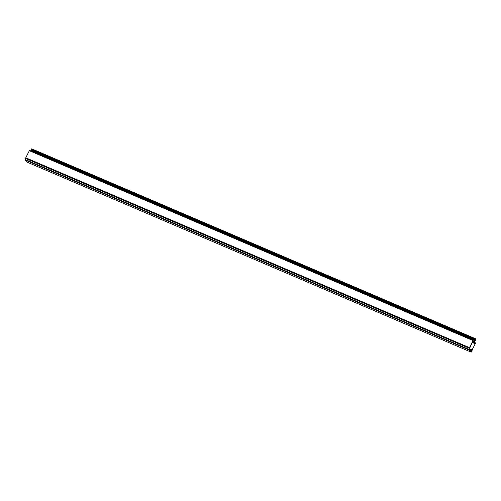<?xml version="1.0" encoding="UTF-8"?>
<svg xmlns="http://www.w3.org/2000/svg" width="501" height="501" viewBox="0 0 501 501"><rect width="100%" height="100%" fill="white"/><g stroke="black" fill="none" stroke-linecap="round" stroke-linejoin="round"><path stroke-width="0.75" d="M469.381 348.333L25.651 158.46L25.764 157.79L469.493 347.663L469.212 348.903M469.493 347.663L473.082 340.423L473 340.899L473.639 341.525L473.908 341.231L473.94 341.814L475.462 338.714L474.021 341.895L474.359 342.233L475.944 339.19L474.447 342.315L474.842 342.145L475.386 343.235L475.656 342.941L471.159 351.727L471.535 350.481L470.971 351.539L469.293 349.761A1.127 0.401 -66.8 0 0 469.869 348.658A1.127 0.401 -66.8 0 0 469.806 347.857A1.127 0.401 -66.8 0 0 469.675 347.857L469.481 349.015M474.986 340.974L474.553 340.786M475.192 339.039L31.457 149.166L31.738 148.916M475.155 339.177L31.457 149.166M474.986 339.521L31.256 149.649L31.425 149.304M474.647 340.079L30.912 150.206L31.256 149.649M474.585 340.204L30.912 150.206M474.535 340.392L30.849 150.325M30.617 151.095L30.805 150.519M25.764 157.79L29.346 150.701M27.449 162.286L25.138 160.032A1.127 0.401 -66.8 0 1 25.05 159.681L25.651 158.46M469.662 349.203L471.854 350.143L472.211 349.892L475.211 343.742L472.856 341.181L469.055 349.61L25.213 159.525M472.211 349.892L469.806 348.865M471.103 351.589L471.823 350.18L469.644 349.247M469.55 349.084L469.199 348.934L469.55 349.084M25.1 159.581L468.83 349.454L25.05 159.681M25.138 160.032L468.867 349.905L471.172 352.159L472.149 350.7L471.097 351.658M468.867 349.905A1.127 0.401 -66.8 0 1 468.779 349.554M471.172 352.159L27.43 162.28L471.165 352.153M25.225 159.525L468.955 349.397M475.862 339.265L475.361 339.052L475.856 339.277M475.393 338.757L31.663 148.885M474.572 340.43L30.843 150.557M474.553 340.548L30.824 150.676M472.975 340.53L29.246 150.657M469.481 347.707L25.751 157.834M475.242 343.517L472.268 342.246M475.211 343.742L472.174 342.44M475.549 343.047L474.923 342.784M475.518 343.11L475.054 342.909M469.406 349.629L471.497 350.518L469.412 349.623M471.767 350.556L472.117 350.706M475.944 339.19L475.405 338.958M475.462 338.714L31.726 148.841M473.082 340.423L29.352 150.55M475.656 342.941L474.766 342.565M469.437 349.579L471.535 350.481M471.779 350.543L472.149 350.7"/></g></svg>
